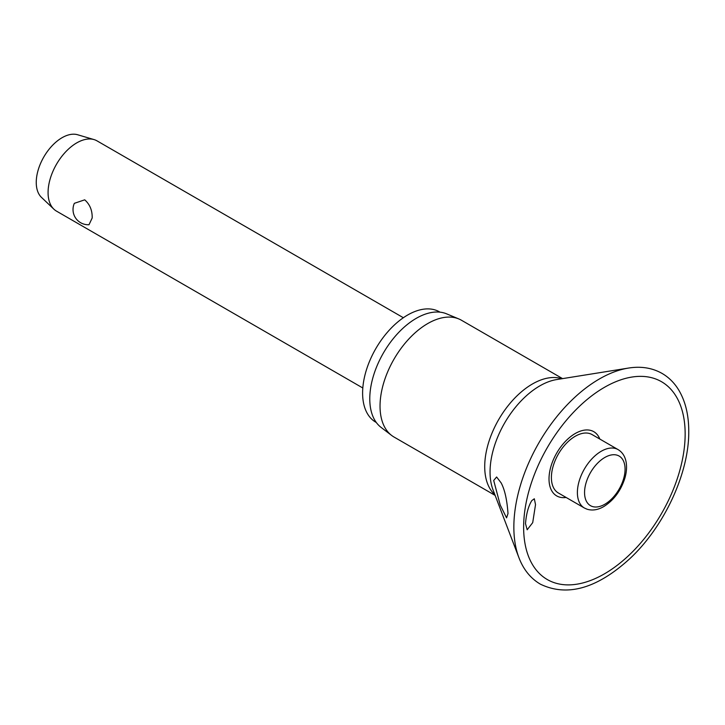 <?xml version="1.0" encoding="UTF-8"?>
<svg xmlns="http://www.w3.org/2000/svg" width="725" height="725" viewBox="0 0 725 725"><rect width="100%" height="100%" fill="white"/><g stroke="black" fill="none" stroke-linecap="round" stroke-linejoin="round"><path stroke-width="1.09" d="M535.521 504.609L532.712 522.643L527.184 529.776L525.507 523.668C526.278 513.871 528.371 506.186 531.797 500.603L534.316 498.773L535.521 504.609M599.82 439.051A37.084 21.415 120 0 0 570.602 436.667A37.084 21.415 120 0 0 549.015 478.935A37.084 21.415 120 0 0 566.107 497.45M507.998 513.554L506.558 517.858L500.214 505.017L493.698 480.467L496.616 476.996L501.138 482.895C504.754 489.638 507.038 499.851 507.998 513.554M562.573 378.622L461.435 320.233A67.425 38.932 120 0 0 458.834 318.946A67.425 38.932 120 0 0 407.849 340.052A67.425 38.932 120 0 0 380.036 406.154A67.425 38.932 120 0 0 391.591 435.408A67.425 38.932 120 0 0 394.001 437.021L495.148 495.411M458.834 318.946L446.573 313.825A65.721 37.945 120 0 0 396.883 334.406A65.721 37.945 120 0 0 369.777 398.832A65.721 37.945 120 0 0 381.033 427.351L391.591 435.408M439.993 312.158L439.495 311.868A63.691 36.776 120 0 0 390.413 328.933A63.691 36.776 120 0 0 362.609 393.032A63.691 36.776 120 0 0 375.795 422.195L376.302 422.485M584.368 507.998L558.377 492.991A33.713 19.466 -60 0 1 551.399 477.558A33.713 19.466 -60 0 1 566.116 443.627A33.713 19.466 -60 0 1 592.098 434.592L618.081 449.6A33.713 19.466 120 0 0 601.224 451.267A33.713 19.466 120 0 0 577.39 492.565A33.713 19.466 120 0 0 584.368 507.998L586.951 509.168C592.252 510.835 597.862 509.974 603.762 506.576C613.676 500.35 620.682 490.988 624.769 478.5C626.554 472.519 626.989 466.991 626.092 461.916C625.022 456.288 622.358 452.192 618.081 449.6M403.363 317.731L97.041 140.877A40.555 23.418 120 0 0 94.051 139.59A40.555 23.418 120 0 0 63.981 153.727A40.555 23.418 120 0 0 48.077 192.56A40.555 23.418 120 0 0 53.877 209.172A40.555 23.418 120 0 0 56.477 211.12L362.808 387.984M92.175 218.017L89.003 224.723A15.207 15.207 0 0 1 74.349 203.326L84.725 199.828C89.891 204.414 92.374 210.477 92.175 218.017M94.051 139.59L77.62 134.75A36.504 21.07 120 0 0 50.56 147.474A36.504 21.07 120 0 0 36.25 182.41A36.504 21.07 120 0 0 41.47 197.372L53.877 209.172M628.448 368.073A120.948 69.836 120 0 0 513.853 527.111A120.948 69.836 120 0 0 518.946 557.733C523.504 569.623 530.655 578.432 540.388 584.169C567.195 597.037 596.956 588.591 629.672 558.812C664.209 526.794 689.239 472.936 688.75 431.194C688.741 414.881 685.379 401.133 678.673 389.941C674.35 382.854 668.812 377.344 662.061 373.42C652.228 367.856 641.018 366.071 628.448 368.073L556.682 379.565A70.325 40.6 120 0 0 490.055 472.029A70.325 40.6 120 0 0 493.018 489.837L518.946 557.733M523.631 527.247A114.215 65.939 120 0 0 604.387 573.883A114.215 65.939 120 0 0 685.152 433.994A114.215 65.939 120 0 0 604.387 387.368A114.215 65.939 120 0 0 523.631 527.247M561.803 378.74A67.425 38.932 120 0 0 511.524 401.614A67.425 38.932 120 0 0 484.717 466.583A67.425 38.932 120 0 0 494.867 494.686M584.558 492.565A28.647 16.539 120 0 0 604.813 504.256A28.647 16.539 120 0 0 625.068 469.175A28.647 16.539 120 0 0 604.813 457.475A28.647 16.539 120 0 0 584.558 492.565"/></g></svg>
